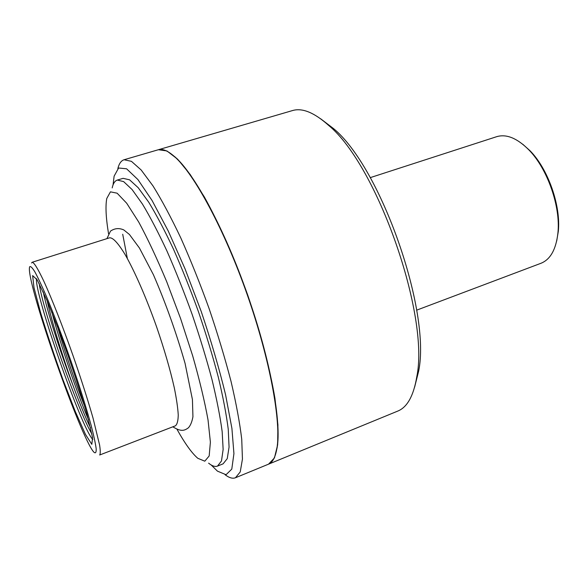 <?xml version="1.0" encoding="UTF-8"?>
<svg xmlns="http://www.w3.org/2000/svg" width="588" height="588" viewBox="0 0 588 588"><rect width="100%" height="100%" fill="white"/><g stroke="black" fill="none" stroke-linecap="round" stroke-linejoin="round"><path stroke-width="0.88" d="M31.583 263.012L32.164 262.27C33.986 262.388 37.794 268.532 43.585 280.696C51.641 298.197 62.637 326.119 73.191 356.085C81.159 379.062 87.759 399.693 93.007 418.002L99.593 445.006C100.452 450.643 100.482 453.973 99.673 454.994L175.393 425.822C177.179 424.44 178.127 420.817 178.245 414.959C177.833 407.829 176.518 398.752 174.283 387.72C170.175 369.529 164.28 349.25 156.599 326.869C146.28 297.726 134.527 270.906 125.009 254.391C118.034 242.969 112.874 237.442 109.537 237.817L32.164 262.27M29.584 266.879C30.392 265.813 32.134 267.437 34.802 271.744C37.992 277.632 41.939 286.04 46.643 296.955C54.361 315.513 62.519 337.049 71.119 361.576C79.498 386.037 86.142 407.197 91.052 425.043C93.749 435.48 95.462 443.374 96.182 448.732C96.329 452.51 95.55 453.649 93.859 452.143C80.791 438.192 27.901 287.187 29.4 268.135L29.584 266.879M90.567 427.932C85.642 417.958 79.659 403.427 72.596 384.346C60.035 351.484 47.165 311.206 43.24 291.913M72.596 384.346C62.196 355.248 51.847 321.908 47.165 300.821M225.108 474.751C229.166 477.846 232.613 478.845 235.465 477.757L240.235 471.921L242.44 459.088L241.734 439.258C239.772 422.728 236.192 403.383 230.988 381.222C224.903 357.871 217.597 333.631 209.071 308.487C200.045 283.519 190.622 260.021 180.81 237.971C171.042 217.413 161.773 200.06 152.99 185.918L141.164 169.983L131.433 161.333L124.068 159.752C121.157 160.678 119.085 163.611 117.85 168.565M211.166 464.968L217.442 471.135L226.057 474.722L231.79 469.106L233.928 453.635L231.915 428.424L225.542 394.599C219.17 368.404 211.033 340.628 201.14 311.265L185.044 268.848L168.205 230.922L152.079 200.515L137.915 179.561L126.589 168.8L118.607 167.999L114.116 176.165L113.058 184.904M235.465 477.757L268.415 464.219C272.531 462.58 275.353 457.376 276.875 448.593C281.424 422.86 270.274 360.415 247.364 295.073C224.491 229.724 194.238 173.96 174.621 156.702C167.955 150.785 162.501 148.477 158.26 149.764L124.068 159.752M217.494 466.1L223.109 463.829L227.255 458.633L229.063 447.086L228.247 429.255C226.365 414.408 223.058 397.062 218.317 377.217C212.805 356.321 206.234 334.631 198.604 312.154C190.541 289.825 182.14 268.782 173.409 249.018C164.728 230.547 156.489 214.929 148.698 202.154L138.202 187.712L129.588 179.818L123.105 178.34L117.299 180.068L123.627 181.604L132.094 189.556L142.458 204.08C150.175 216.906 158.356 232.583 166.992 251.113C175.694 270.936 184.081 292.038 192.151 314.411C199.81 336.939 206.425 358.658 211.996 379.583C216.803 399.45 220.199 416.804 222.168 431.643L223.139 449.452L221.485 460.955L217.494 466.1C215.09 467.012 212.128 466.027 208.608 463.16M168.212 151.873L174.989 156.908C194.29 173.504 224.623 229.18 247.261 294.029C270.458 359.444 281.821 422.963 277.029 448.203L276.875 448.593M416.649 310.17L540.975 263.277C550.427 259.484 556.079 249.371 557.924 232.951C560.746 206.653 547.421 168.609 528.803 149.822C517.109 138.136 506.393 133.763 496.632 136.695L370.227 177.642M158.4 149.727L166.911 150.932L177.598 159.164L190.262 174.607L204.374 197.002C219.192 223.683 234.414 257.963 247.68 294.963C260.403 332.154 269.899 368.441 274.971 398.532L277.918 424.837L277.654 444.807L274.449 457.912L268.547 464.16M268.687 464.108L397.694 411.115C407.219 407.315 413.57 395.908 416.76 376.901C429.813 315.477 377.202 165.279 328.67 125.428C314.315 112.565 302.232 107.619 292.42 110.588L158.547 149.683M556.704 240.977L558.306 231.437C561.048 205.888 548.126 169.013 530.045 150.763L522.842 144.31M414.628 387.125L418.605 371.307C431.283 311.589 380.774 167.396 333.602 128.64L320.622 118.761M108.559 233.811C105.928 217.891 105.333 206.101 106.781 198.465L110.441 191.842L117.13 193.195L126.685 203.22L138.687 221.992C147.684 238.654 157.033 258.58 166.727 281.762L180.56 318.476L192.666 355.791C199.553 379.958 204.683 401.361 208.042 420.001L210.386 442.154L209.174 455.957L204.793 461.183L197.803 458.295C191.901 453.223 185.007 443.646 177.135 429.556M112.19 187.917C113.146 183.478 114.851 180.861 117.299 180.068M92.831 439.53C81.431 428.336 34.545 294.492 36.471 278.631M32.641 275.596L37.242 279.925L47.459 301.512L61.365 336.755C71.501 364.839 80.027 390.608 86.936 414.07L92.573 437.678L91.824 444.337L85.466 434.392L75.176 411.218L62.945 379.62C54.463 356.041 46.996 333.661 40.535 312.456L34.008 287.686L32.641 275.596M91.897 433.944C78.233 411.828 42.343 309.384 39.22 283.578M88.494 419.744C77.645 394.805 60.527 344.987 51.876 312.191M84.804 406.653C76.3 385.485 64.981 352.499 57.389 326.222M127.368 258.551L122.716 234.259M174.989 156.908L174.621 156.702M333.602 128.64L328.67 125.428M418.605 371.307L416.76 376.901M530.045 150.763L528.803 149.822M558.306 231.437L557.924 232.951M172.843 426.807C181.119 431.967 184.419 430.71 188.388 427.807C190.483 425.55 192.004 421.861 192.938 416.745L192.43 399.561L185.073 363.406C176.216 332.551 165.669 303.004 153.431 274.765L139.415 247.996L129.441 234.494L123.833 229.952C119.173 227.85 114.733 228.232 110.5 231.106L106.935 238.64"/></g></svg>
